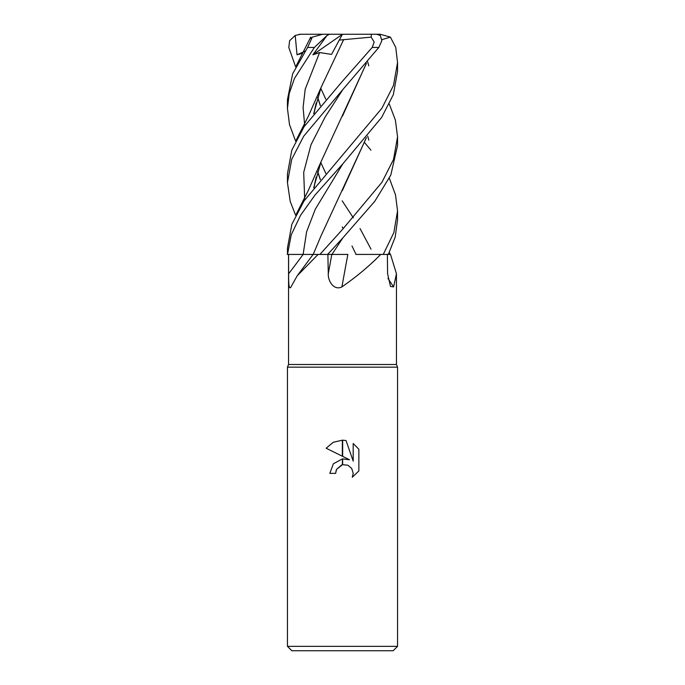 <?xml version="1.0" encoding="UTF-8"?>
<svg xmlns="http://www.w3.org/2000/svg" width="685" height="685" viewBox="0 0 685 685"><rect width="100%" height="100%" fill="white"/><g stroke="black" fill="none" stroke-linecap="round" stroke-linejoin="round"><path stroke-width="1.03" d="M342.5 364.514L396.444 364.514L397.548 367.16L397.548 646.349L287.452 646.349L287.452 367.16L397.548 367.16L287.452 367.16L288.556 364.514L342.5 364.514M389.328 178.211L395.51 194.882L397.548 210.903L393.858 232.609L383.257 254.426L390.518 254.426L396.444 273.735L393.618 286.912L390.493 286.476L387.59 273.769L387.367 254.426M355.823 254.426L380.714 254.426C369.54 265.857 356.602 276.68 341.909 286.912C333.92 290.911 327.858 280.996 328.278 273.769L327.884 254.426M287.452 646.349L291.861 650.75L393.139 650.75L397.548 646.349M349.513 459.755L342.654 456.373L342.654 440.172L346.045 440.558L353.186 461.108L353.186 443.503L358.854 449.232L358.854 470.946L352.278 477.248L353.212 473.318L351.713 468.412L347.783 465.192L342.654 464.695L342.654 458.881L349.513 459.755L342.654 458.881M342.5 458.899L342.346 464.772L336.549 469.379L335.624 473.369L336.215 470.15M342.731 464.687L347.783 465.192L351.713 468.412L353.212 473.318L352.278 477.248L358.854 470.946M342.346 456.219L326.146 448.23L333.193 442.304L342.346 440.172L342.346 456.219M342.346 458.924L333.372 463.779L329.836 473.369L333.372 463.779L342.346 458.924M336.549 469.379L341.584 464.987M358.854 449.232L353.186 443.503M346.045 440.558L342.654 440.172M342.5 440.172L333.261 442.262L326.146 448.23M335.624 473.369L329.836 473.369M387.933 278.333A931.532 882.46 -36.8 0 0 393.618 286.912M381.999 39.61L390.407 37.136L395.75 47.462L397.548 62.558L393.498 85.402L381.896 108.256L303.986 201.005L291.844 224.329L287.452 248.064L287.503 254.426L291.219 234.861L300.527 215.355L314.937 195.148L342.817 163.852L315.323 209.139L306.606 231.787L303.113 254.426L318.097 254.426L297.221 275.781L290.723 287.349M291.014 286.912C288.65 290.911 288.608 280.996 288.616 273.769L288.599 254.426M342.5 286.424L341.909 286.912A931.532 102.801 -75 0 1 347.86 254.426M389.328 252.474L390.279 254.426M364.677 142.711L370.919 150.169M388.326 254.426L395.185 237.087L397.548 219.825L397.548 210.903M342.5 89.949L378.796 47.462L381.879 40.732L380.261 35.432L376.39 34.25L371.39 34.25L371.159 37.136L374.198 42.059L372.203 47.462L342.5 81.164L304.054 126.716L291.801 150.169L287.452 173.81L287.452 182.655L291.699 159.382L303.712 136.178L342.5 89.949M342.5 238.294L374.789 201.287L390.784 175.129L397.548 145.58L397.548 136.803L393.55 159.399L381.913 182.321L342.5 229.432L319.912 254.426L327.661 254.426L342.5 238.294M389.328 104.094L395.399 120.158L397.548 136.803M342.817 163.852L381.673 117.392L393.336 94.607L397.548 71.386L397.548 62.558M383.257 254.426L380.714 254.426M347.732 254.426L327.053 254.426M319.912 254.426L318.097 254.426M288.616 273.769A928.988 816.691 -57.4 0 0 303.121 254.426L287.238 254.426M309.766 39.062L312.309 37.136L307.608 47.462L292.658 73.783L287.452 99.625L287.452 108.555L289.198 93.562L294.456 78.441L314.355 47.462L327.07 35.432L312.899 54.8L319.595 52.557L331.583 54.389L339.238 40.115L343.647 39.636L321.094 87.415L313.696 113.676M317.686 97.672L320.323 105.618M295.672 66.942L288.813 47.462L289.618 40.732L295.209 35.432L297.025 54.8L302.719 53.216M317.746 97.493L320.392 105.541M366.424 63.397L321.094 161.591L313.687 187.827M295.672 215.373L290.209 201.407L287.452 182.655M366.252 63.602L342.474 116.15M316.205 177.081L313.85 187.621M368.804 140.091L367.691 136.127M367.691 61.907L368.795 65.82M366.261 137.856L342.294 190.704M366.424 137.659L321.094 235.7L313.199 254.426M314.081 113.188L316.205 102.938L313.85 113.47M317.746 171.721L320.392 179.641M342.277 226.923L343.211 228.687M351.979 245.983L356.046 254.426M343.656 39.619L342.723 41.434M317.694 171.892L320.323 179.718M295.672 141.213L289.515 124.661L287.452 108.555M343.639 39.67L371.159 37.136M295.209 35.432L300.664 34.25L371.39 34.25M351.277 34.25L380.201 34.25L390.407 37.136M327.07 35.432L329.648 34.25L342.466 34.25L339.238 40.115M312.309 37.136L322.652 34.25L329.648 34.25M312.899 54.8L342.44 34.293M297.025 54.8L305.013 51.187M331.823 254.426A928.988 102.519 -75 0 0 328.278 273.769M372.203 47.462L378.796 47.462M342.808 89.624L325.024 117.203L310.981 144.775L303.695 172.355L304.722 199.934M342.808 237.96L331.96 254.426M319.595 52.557L305.21 89.136L303.087 107.425L304.722 125.723M342.192 200.876L353.323 217.83M360.045 228.559L371.03 249.186M307.608 47.462L314.355 47.462M396.444 273.735L396.444 364.514M313.113 254.426L297.221 275.781M288.556 254.426L288.556 364.514M310.699 37.136L296.314 65.666M325.82 99.257L320.828 88.391M321.094 161.591L308.318 190.456L296.314 214.071M314.081 187.33L316.059 177.62M325.82 173.442L320.828 162.593M321.094 87.415L308.404 116.082L296.314 139.928M299.011 34.353L301.34 34.25"/></g></svg>
